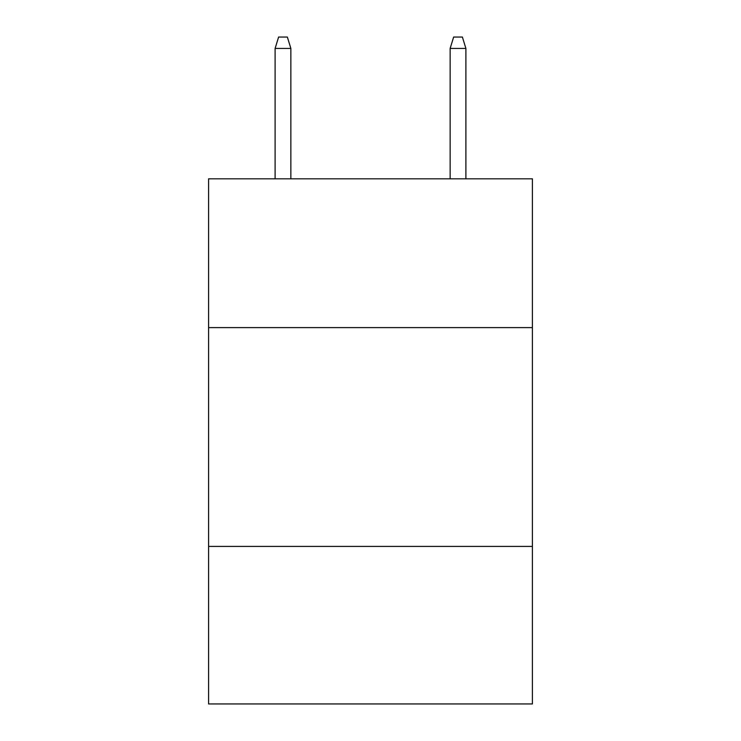 <?xml version="1.0" encoding="UTF-8"?>
<svg xmlns="http://www.w3.org/2000/svg" width="741" height="741" viewBox="0 0 741 741"><rect width="100%" height="100%" fill="white"/><g stroke="black" fill="none" stroke-linecap="round" stroke-linejoin="round"><path stroke-width="1.11" d="M532.409 327.615L532.409 178.831L208.591 178.831L208.591 327.615L532.409 327.615L532.409 703.95L208.591 703.95L208.591 327.615M532.409 546.413L208.591 546.413M290.861 178.831L290.861 48.424L275.106 48.424L275.106 178.831M275.106 48.424L278.607 37.05L287.36 37.05L290.861 48.424M450.139 48.424L453.64 37.05L462.393 37.05L465.894 48.424L450.139 48.424L450.139 178.831M465.894 48.424L465.894 178.831"/></g></svg>
